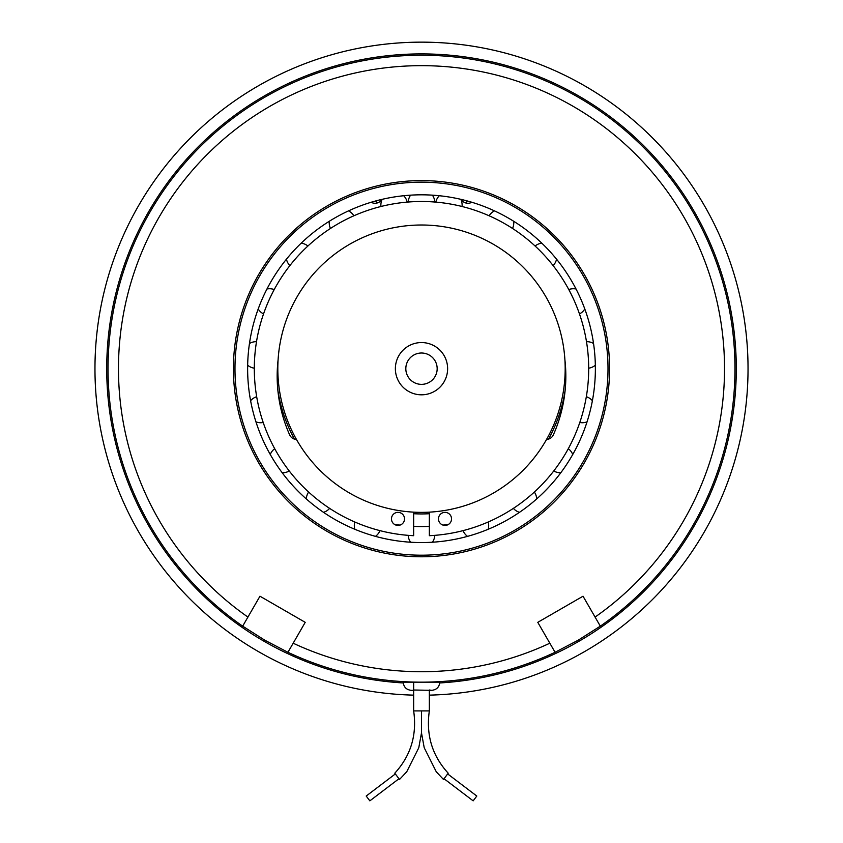 <?xml version="1.0" encoding="UTF-8"?>
<svg xmlns="http://www.w3.org/2000/svg" width="843" height="843" viewBox="0 0 843 843"><rect width="100%" height="100%" fill="white"/><g stroke="black" fill="none" stroke-linecap="round" stroke-linejoin="round"><path stroke-width="1.26" d="M421.5 710.902L421.5 732.873L418.781 747.752L406.758 771.735L399.519 779.459L394.787 773.21C410.815 755.728 417.106 734.959 413.66 710.902L429.34 710.902L429.34 690.333L431.627 690.333L429.34 690.006M421.5 225.007A143.679 143.679 0 0 0 297.073 440.531A143.679 143.679 0 0 0 545.927 440.531A143.679 143.679 0 0 0 421.5 225.007M447.622 368.686A26.122 26.122 0 0 1 408.434 391.31A26.122 26.122 0 0 1 408.434 346.062A26.122 26.122 0 0 1 447.622 368.686M437.169 368.686A15.669 15.669 0 0 0 413.66 355.114A15.669 15.669 0 0 0 413.66 382.258A15.669 15.669 0 0 0 437.169 368.686M421.5 194.817A173.879 173.879 0 0 1 572.081 455.631A173.879 173.879 0 0 1 270.919 455.631A173.879 173.879 0 0 1 421.5 194.817M442.996 525.105A157.883 157.883 0 0 0 448.824 524.198M413.66 526.38A157.883 157.883 0 0 0 429.34 526.38M394.176 524.198A157.883 157.883 0 0 0 400.004 525.105M413.66 695.138A326.536 326.536 0 0 1 95.006 363.459A326.536 326.536 0 0 1 424.113 42.161A326.536 326.536 0 0 1 748.036 368.686A326.536 326.536 0 0 1 429.34 695.138M403.249 682.946A314.787 314.787 0 0 1 106.956 356.515A314.787 314.787 0 0 1 427.591 53.963A314.787 314.787 0 0 1 736.287 368.686A314.787 314.787 0 0 1 439.751 682.946M421.5 180.602A188.084 188.084 0 0 1 584.389 462.733A188.084 188.084 0 0 1 258.611 462.733A188.084 188.084 0 0 1 421.5 180.602M595.074 617.076L600.321 626.159A313.48 313.48 0 0 0 421.5 55.216A313.48 313.48 0 0 0 242.679 626.159L259.971 596.212L305.219 622.334L293.174 643.209L287.927 652.282L264.765 640.174L242.679 626.159L247.926 617.076A303.027 303.027 0 0 1 195.07 167.304A303.027 303.027 0 0 1 647.93 167.304A303.027 303.027 0 0 1 595.074 617.076L600.321 626.159L578.235 640.174L555.073 652.282L537.781 622.334L583.029 596.212L595.074 617.076M293.174 643.209L287.927 652.282A313.48 313.48 0 0 0 555.073 652.282L549.826 643.209A303.027 303.027 0 0 1 293.174 643.209M413.66 690.006L431.627 690.333C436.579 689.848 439.298 687.129 439.783 682.166L421.5 682.166C441.721 681.745 441.721 681.745 421.5 682.166C401.279 681.745 401.279 681.745 421.5 682.166L403.217 682.166C403.702 687.129 406.421 689.848 411.373 690.333L413.66 690.333M421.489 732.873L424.219 747.752L436.242 771.735L443.481 779.459L448.213 773.21C432.185 755.728 425.894 734.959 429.34 710.902M444.029 778.732L473.155 800.85L476.801 796.045L447.675 773.937M398.971 778.732L369.845 800.85L366.199 796.045L395.325 773.937M546.538 439.466A7.84 7.84 0 0 0 553.366 434.83A144.332 144.332 0 0 0 564.894 359.698M413.66 512.154L413.66 535.695A167.188 167.188 0 0 1 278.032 282.848A167.188 167.188 0 0 1 564.968 282.848A167.188 167.188 0 0 1 429.34 535.695L429.34 512.154M278.106 359.698A144.332 144.332 0 0 0 289.634 434.83A7.84 7.84 0 0 0 296.462 439.466M451.542 518.898A6.533 6.533 0 0 1 441.743 524.546A6.533 6.533 0 0 1 441.743 513.239A6.533 6.533 0 0 1 451.542 518.898M404.524 518.898A6.533 6.533 0 0 1 394.724 524.546A6.533 6.533 0 0 1 394.724 513.239A6.533 6.533 0 0 1 404.524 518.898M381.795 199.412A7.84 7.84 0 0 1 371.162 202.257M471.838 202.257A7.84 7.84 0 0 1 461.205 199.412M125.86 230.034A326.536 326.536 0 0 0 125.249 231.351M104.838 288.991A326.536 326.536 0 0 0 104.49 290.403M234.976 368.686A186.524 186.524 0 0 1 514.757 207.157A186.524 186.524 0 0 1 514.757 530.215A186.524 186.524 0 0 1 234.976 368.686M277.842 390.088A145.249 145.249 0 0 0 294.481 439.129M413.66 513.724A145.249 145.249 0 0 0 429.34 513.724M548.519 439.129A145.249 145.249 0 0 0 565.158 390.088M410.594 195.154A13.319 13.319 0 0 0 408.202 202.035M434.798 202.035A13.319 13.319 0 0 0 432.406 195.154M377.527 202.868A13.319 13.319 0 0 0 375.472 201.013M467.528 201.013A13.319 13.319 0 0 0 465.473 202.868M408.202 535.347A13.319 13.319 0 0 0 410.594 542.218M432.406 542.218A13.319 13.319 0 0 0 434.798 535.347M354.808 521.996A13.319 13.319 0 0 0 354.84 529.278M375.472 536.359A13.319 13.319 0 0 0 379.961 530.637M308.643 492.038A13.319 13.319 0 0 0 306.304 498.93M323.522 512.333A13.319 13.319 0 0 0 329.634 508.371M274.702 448.708A13.319 13.319 0 0 0 270.255 454.472M282.194 472.733A13.319 13.319 0 0 0 289.254 470.974M256.672 396.705A13.319 13.319 0 0 0 250.603 400.72M255.956 421.858A13.319 13.319 0 0 0 263.206 422.491M256.514 341.668A13.319 13.319 0 0 0 249.465 343.491M247.663 365.23A13.319 13.319 0 0 0 254.312 368.18M274.217 289.56A13.319 13.319 0 0 0 266.968 288.991M258.2 308.97A13.319 13.319 0 0 0 263.532 313.923M307.895 246.03A13.319 13.319 0 0 0 301.214 243.132M286.441 259.18A13.319 13.319 0 0 0 289.876 265.598M353.881 215.787A13.319 13.319 0 0 0 348.496 210.876M329.318 221.266A13.319 13.319 0 0 0 330.477 228.453M407.19 202.12A13.319 13.319 0 0 0 403.692 195.724M382.174 199.317A13.319 13.319 0 0 0 380.952 206.493M462.048 206.493A13.319 13.319 0 0 0 460.826 199.317M439.308 195.724A13.319 13.319 0 0 0 435.81 202.12M512.523 228.453A13.319 13.319 0 0 0 513.682 221.266M494.504 210.876A13.319 13.319 0 0 0 489.119 215.787M553.124 265.598A13.319 13.319 0 0 0 556.559 259.18M541.786 243.132A13.319 13.319 0 0 0 535.105 246.03M579.468 313.923A13.319 13.319 0 0 0 584.8 308.97M576.032 288.991A13.319 13.319 0 0 0 568.783 289.56M588.688 368.18A13.319 13.319 0 0 0 595.337 365.23M593.535 343.491A13.319 13.319 0 0 0 586.486 341.668M579.794 422.491A13.319 13.319 0 0 0 587.044 421.858M592.397 400.72A13.319 13.319 0 0 0 586.328 396.705M553.746 470.974A13.319 13.319 0 0 0 560.806 472.733M572.745 454.472A13.319 13.319 0 0 0 568.298 448.708M513.366 508.371A13.319 13.319 0 0 0 519.478 512.333M536.696 498.93A13.319 13.319 0 0 0 534.357 492.038M463.039 530.637A13.319 13.319 0 0 0 467.528 536.359M488.16 529.278A13.319 13.319 0 0 0 488.192 521.996M413.66 682.166L413.66 710.902"/></g></svg>
